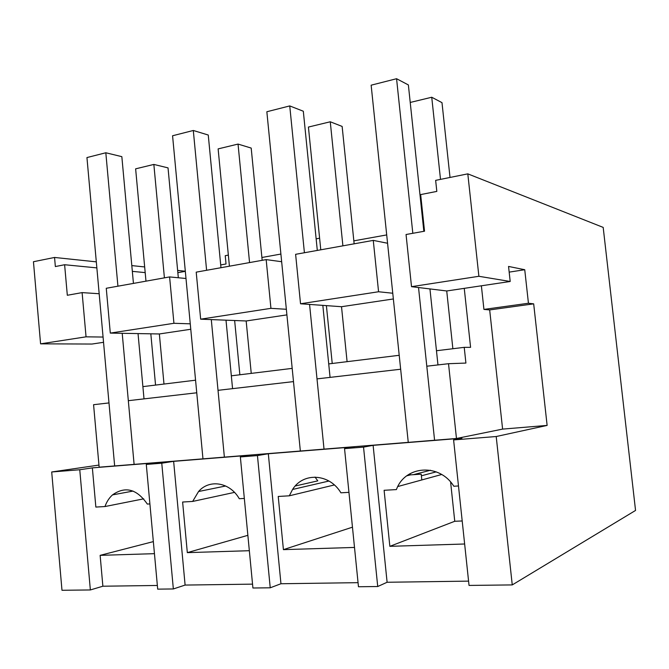 <?xml version="1.0" encoding="UTF-8"?>
<svg xmlns="http://www.w3.org/2000/svg" width="669" height="669" viewBox="0 0 669 669"><rect width="100%" height="100%" fill="white"/><g stroke="black" fill="none" stroke-linecap="round" stroke-linejoin="round"><path stroke-width="1" d="M96.311 261.855L54.557 257.456L33.45 261.73L40.583 343.841L91.988 344.042L103.544 342.311M51.705 471.98L61.983 590.284L90.357 589.949L79.762 469.747L51.705 471.98L98.962 465.072M40.583 343.841L86.05 336.833L103.068 337.051M99.179 293.741L82.111 292.612L86.05 336.833M82.111 292.612L67.318 295.272L64.617 264.732L55.351 266.555L54.557 257.456M185.313 271.229L177.636 270.418M144.671 266.948L131.81 265.593M467.807 173.856L478.887 276.289L411.519 286.675L406.05 234.51L424.531 231.198L420.659 194.587L436.824 191.401L435.644 180.362L467.807 173.856L603.187 227.401L635.55 510.439L512.253 584.915L469.036 585.425L453.599 439.926L496.206 436.523L547.125 425.417L502.603 429.105L456.467 438.488L434.582 440.244L426.797 366.211L448.523 363.702L456.467 438.488M468.576 581.127L387.108 582.264L377.726 586.521L363.535 447.109L344.543 448.623L354.361 446.85L268.319 453.749L257.448 455.572L240.355 456.935L251.41 455.112L173.639 461.351L161.764 463.199L146.294 464.437L158.319 462.58L92.364 467.874L79.762 469.747M344.543 448.623L358.467 586.746L377.726 586.521M358.057 582.666L280.955 583.744L270.234 587.8L257.448 455.572M240.355 456.935L252.915 588.009L270.234 587.8M252.548 584.137L185.104 585.074L173.346 588.954L161.764 463.199M146.294 464.437L157.692 589.146L173.346 588.954M157.349 585.467L102.875 586.22L90.357 589.949M453.599 439.926L461.928 438.212L373.118 445.345L363.535 447.109M365.282 445.813L408.257 442.36L400.664 369.229L317.006 378.888L324.022 449.125L365.282 445.813M261.621 454.134L300.348 451.023L293.49 381.606L218.027 390.328L224.374 457.128L261.621 454.134M167.902 461.66L202.966 458.85L196.753 392.787L128.323 400.689L134.101 464.378L167.902 461.66M99.146 467.188L114.65 465.942L108.988 402.922L93.576 404.703L99.146 467.188M387.568 243.257L373.269 240.388L295.614 254.32L300.532 303.776L378.57 291.751L392.762 293.239M185.999 278.488L169.6 276.924L106.262 288.28L110.301 333.095L159.356 333.965L190.774 329.265M281.649 261.721L266.162 259.605L196.209 272.149L200.658 319.172L246.167 320.978L286.901 314.882M64.617 264.732L96.854 267.884M132.345 271.363L145.19 272.618M177.845 272.684L185.321 271.338M220.711 264.932L226.03 263.971L225.236 255.683L228.346 255.106M92.364 467.874L95.851 507.069L104.974 506.542C106.655 501.783 109.164 497.903 112.509 494.893C125.262 485.911 136.869 488.972 147.322 504.075L149.906 503.924M102.875 586.22L100.133 555.354L154.447 553.664M100.133 555.354L153.343 541.606M142.89 386.632L195.565 380.193M231.332 375.819L292.186 368.376M328.713 363.911L399.209 355.298M436.472 350.74L464.227 347.345L465.908 363.066L448.523 363.702M478.887 276.289L510.196 281.482L464.253 288.356L470.583 347.345L464.227 347.345M386.707 234.919L353.842 240.857M316.144 238.841L319.606 238.197M280.896 254.053L261.897 257.49M163.989 384.056L159.356 333.965M110.301 333.095L173.932 323.294L190.264 323.821M169.6 276.924L173.932 323.294M104.974 506.542L143.684 498.84M509.168 272.124L524.739 269.724L508.549 266.438L510.196 281.482M524.739 269.724L528.443 303.249L533.678 303.851L547.125 425.417M496.206 436.523L512.253 584.915M373.269 240.388L378.57 291.751M452.871 348.733L446.725 290.973L411.519 286.675M464.253 288.356L446.725 290.973M464.646 543.997L389.851 546.33L384.106 490.293L396.416 489.583C404.954 465.557 439.341 462.839 453.808 486.238L458.482 485.97M387.108 582.264L373.118 445.345M481.379 285.797L483.93 309.413L528.443 303.249M483.93 309.413L489.675 309.923L533.678 303.851M489.675 309.923L502.603 429.105M393.355 298.959L341.516 306.711L300.532 303.776M347.094 361.67L341.516 306.711M389.851 546.33L454.753 521.276L462.195 520.967M454.753 521.276L450.605 482.031M397.821 486.53L441.649 474.505M251.243 373.386L246.167 320.978M200.658 319.172L270.937 308.342L286.349 309.279M266.162 259.605L270.937 308.342M185.104 585.074L173.639 461.351M225.679 485.987L198.551 491.523L192.655 501.441L182.62 502.026L187.32 552.636L249.345 550.704M198.551 491.523C209.364 478.879 229.91 482.182 239.285 498.723L244.327 498.43M327.668 481.32L327.559 480.267M187.32 552.636L247.864 535.325M192.655 501.441L234.493 492.384M315.024 477.081L317.792 480.869L295.255 485.995M436.213 471.862L421.378 475.81M430.468 470.248L413.383 474.681M280.955 583.744L268.319 453.749M328.956 481.028L292.57 489.465L289.317 495.813L278.229 496.457L283.413 549.642L354.503 547.434M292.57 489.465C303.233 472.08 329.441 473.409 340.906 492.81L348.95 492.342M421.813 479.949L421.211 474.17L410.515 474.865L406.777 475.826M283.413 549.642L352.463 527.18M289.317 495.813L334.341 484.958M410.515 474.865L409.796 473.803M164.407 277.852L153.853 164.432L135.631 168.839L145.976 281.156M155.551 385.085L150.826 333.814M153.853 164.432L168.028 167.877L178.322 277.752M249.562 262.583L238.039 144.078L218.127 148.894L229.417 266.195M239.862 374.774L234.643 320.518M238.039 144.078L251.193 148.075L262.173 260.316M342.896 245.841L330.269 121.783L308.417 127.06L320.777 249.805M332.225 363.484L326.397 305.633M330.269 121.783L342.135 126.424L354.144 243.817M440.511 179.384L431.739 97.248L410.231 102.449M431.739 97.248L441.992 102.65L450.02 177.461M133.44 283.405L121.842 156.655L105.819 152.766L86.945 157.566L114.65 465.942L134.109 464.378L122.21 333.313M105.819 152.766L117.928 286.19M144.011 398.875L138.04 333.588M220.971 267.709L208.26 135.029L193.308 130.48L172.569 135.765L202.966 458.85L224.374 457.128L211.295 319.598M193.308 130.48L206.604 270.284M232.561 388.647L226.005 320.175M317.307 250.423L303.316 111.23L289.744 105.919L266.847 111.748L300.348 451.023L324.022 449.125L309.571 304.428M289.744 105.919L304.412 252.74M330.068 377.383L322.834 305.373M423.845 231.315L408.374 84.938L396.566 78.716L371.144 85.189L408.257 442.36L434.582 440.244L418.526 287.528M396.566 78.716L412.823 233.297M437.969 364.914L429.941 288.924M133.064 491.071L112.509 494.893"/></g></svg>
